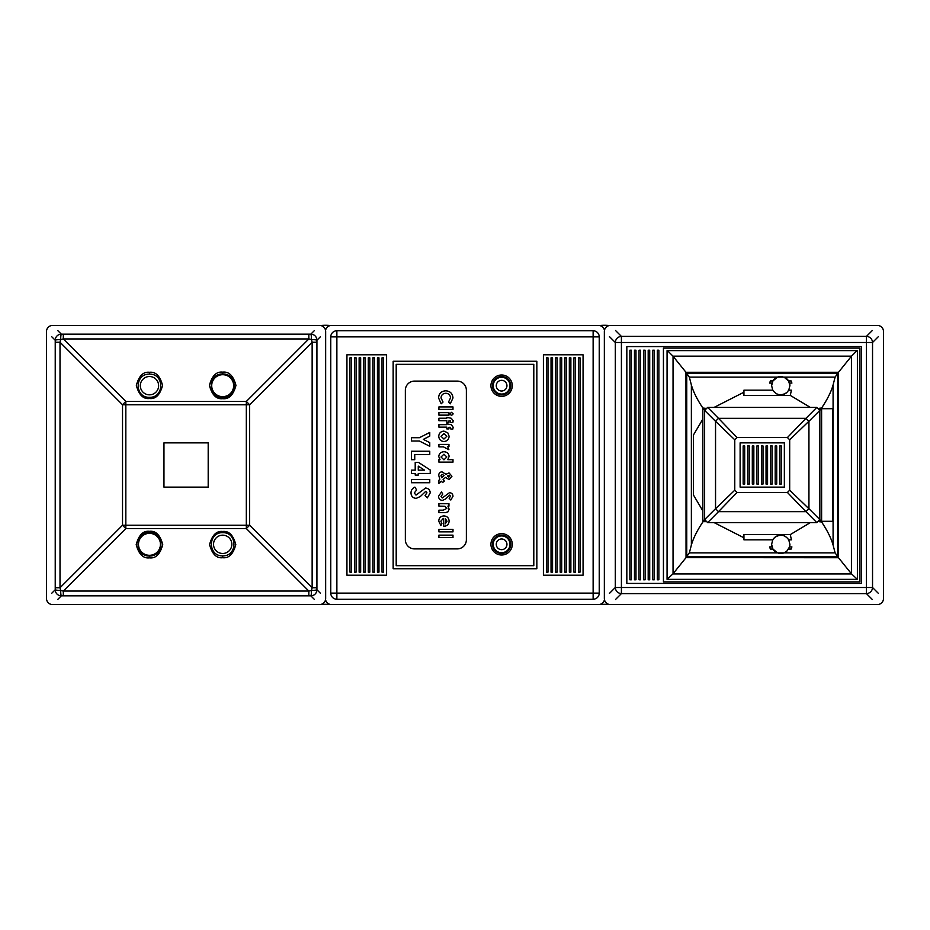 <?xml version="1.0" encoding="UTF-8"?>
<svg xmlns="http://www.w3.org/2000/svg" width="930" height="930" viewBox="0 0 930 930"><rect width="100%" height="100%" fill="white"/><g stroke="black" fill="none" stroke-linecap="round" stroke-linejoin="round"><path stroke-width="1.4" d="M222.689 397.47C237.917 397.982 237.871 373.453 222.689 373.988C207.483 373.465 207.471 397.994 222.689 397.47L222.689 398.668C216.411 399.423 211.994 394.994 209.424 385.404C211.994 375.801 216.411 371.384 222.689 372.14C228.954 371.384 233.383 375.801 235.953 385.404C233.383 394.994 228.954 399.423 222.689 398.668M149.463 397.319C164.494 397.819 164.459 373.616 149.463 374.139C134.466 373.627 134.443 397.831 149.463 397.319L149.463 398.517C143.267 399.261 138.896 394.89 136.35 385.404C138.896 375.918 143.267 371.547 149.463 372.291C155.659 371.547 160.03 375.918 162.576 385.404C160.03 394.89 155.659 399.261 149.463 398.517M149.463 532.53C134.234 532.018 134.28 556.547 149.463 556.012C164.668 556.535 164.68 532.007 149.463 532.53L149.463 531.332C155.74 530.577 160.158 535.006 162.727 544.596C160.158 554.199 155.74 558.616 149.463 557.861C143.197 558.616 138.768 554.199 136.198 544.596C138.768 535.006 143.197 530.577 149.463 531.332M222.689 532.681C207.657 532.181 207.692 556.384 222.689 555.861C237.685 556.373 237.708 532.169 222.689 532.681L222.689 531.483C228.885 530.739 233.256 535.11 235.802 544.596C233.256 554.082 228.885 558.453 222.689 557.709C216.481 558.453 212.11 554.082 209.576 544.596C212.11 535.11 216.481 530.739 222.689 531.483M149.463 376.522A9.149 9.149 0 0 0 140.314 385.683A9.149 9.149 0 0 0 149.463 394.832A9.149 9.149 0 0 0 158.623 385.683A9.149 9.149 0 0 0 149.463 376.522M222.689 535.169A9.149 9.149 0 0 0 213.528 544.317A9.149 9.149 0 0 0 222.689 553.478A9.149 9.149 0 0 0 231.837 544.317A9.149 9.149 0 0 0 222.689 535.169M149.463 533.343A10.986 10.986 0 0 0 138.477 544.317A10.986 10.986 0 0 0 149.463 555.303A10.986 10.986 0 0 0 160.448 544.317A10.986 10.986 0 0 0 149.463 533.343M222.689 374.697A10.986 10.986 0 0 0 211.703 385.683A10.986 10.986 0 0 0 222.689 396.657A10.986 10.986 0 0 0 233.663 385.683A10.986 10.986 0 0 0 222.689 374.697M320.362 336.811L316.921 340.252A6.103 6.103 45 0 0 310.829 334.149A6.103 0.674 89.8 0 1 311.492 339.578L308.841 338.939L63.31 338.939L60.659 339.578L60.008 342.24L55.23 342.24L55.23 340.252A6.103 0.674 -0.2 0 1 60.659 339.578A6.103 0.674 90.2 0 1 61.322 334.149L63.31 334.149L63.31 338.939L125.829 401.458L246.322 401.458A15.252 2.36 45 0 1 249.624 404.759L246.322 404.759L246.322 401.458L308.841 338.939L308.841 334.149L310.829 334.149L314.259 330.72M316.921 342.24L316.921 587.76L312.143 587.76L312.143 342.24L316.921 342.24L316.921 340.252A6.103 0.674 -179.8 0 0 311.492 339.578L312.143 342.24L249.624 404.759L249.624 525.241A15.252 2.36 135 0 1 246.322 528.542L246.322 404.759L122.528 404.759A15.252 2.36 -45 0 1 125.829 401.458L125.829 525.241L122.528 525.241L122.528 404.759L60.008 342.24L60.008 587.76L55.23 587.76L55.23 342.24M316.921 587.76L316.921 589.748A6.103 0.674 -0.2 0 1 311.492 590.422A6.103 0.674 90.2 0 1 310.829 595.851L308.841 595.851L308.841 591.062L311.492 590.422L312.143 587.76L249.624 525.241L125.829 525.241L125.829 528.542L63.31 591.062L63.31 595.851L61.322 595.851A6.103 0.674 89.8 0 1 60.659 590.422L63.31 591.062L308.841 591.062L246.322 528.542L125.829 528.542A15.252 2.36 -135 0 1 122.528 525.241L60.008 587.76L60.659 590.422A6.103 0.674 -179.8 0 1 55.23 589.748L55.23 587.76M163.959 442.878L163.959 487.122L208.192 487.122L208.192 442.878L163.959 442.878M52.603 325.43A6.103 6.103 0 0 0 46.5 331.522L46.5 598.478A6.103 6.103 0 0 0 52.603 604.57L319.548 604.57A6.103 6.103 0 0 0 325.651 598.478L325.651 331.522A6.103 6.103 0 0 0 319.548 325.43L52.603 325.43M329.336 604.163A48.407 48.395 0 0 1 321.745 604.163M330.452 325.523A48.813 48.802 -0 0 0 320.629 325.523M610.452 325.43A6.103 6.103 0 0 0 604.349 331.522L604.349 598.478A6.103 6.103 0 0 0 610.452 604.57L877.397 604.57A6.103 6.103 0 0 0 883.5 598.478L883.5 331.522A6.103 6.103 0 0 0 877.397 325.43L610.452 325.43M771.609 544.317L772.784 539.83L774.667 537.494C780.293 533.901 784.99 534.68 788.733 539.83L789.919 544.317L789.535 546.921L786.861 551.141L784.06 552.862L777.468 552.862L772.935 549.06L771.609 544.317A9.149 9.149 0 0 0 771.784 546.108M785.641 536.575A9.149 9.149 0 0 0 782.607 535.355M782.328 535.308A9.149 9.149 0 0 0 772.807 539.795M771.737 384.195A9.149 9.149 0 0 0 771.609 385.683L772.935 380.94L777.468 377.138L784.06 377.138L788.594 380.94L789.919 385.683A9.149 9.149 0 0 0 789.744 383.892M789.535 383.079L791.907 383.079L791.174 380.94L788.594 380.94A9.149 9.149 0 0 0 784.06 377.138L835.105 377.138L833.082 384.974C831.211 391.67 827.386 399.354 821.609 408.026L818.993 408.328M782.758 376.743A9.149 9.149 0 0 0 781.002 376.534M780.747 376.522A9.149 9.149 0 0 0 778.887 376.72M778.736 376.755A9.149 9.149 0 0 0 777.864 376.999M705.475 408.328L702.848 408.026C697.082 399.354 693.257 391.67 691.374 384.974L689.351 377.138L777.468 377.138A9.149 9.149 0 0 0 772.888 381.009M686.038 557.64L685.956 372.267L838.5 372.267L838.5 557.733L686.038 557.64L689.351 552.862L691.374 545.027C693.257 538.331 697.082 530.646 702.848 521.974L702.848 419.105L693.408 435.066L693.408 494.934L702.848 510.896M705.173 408.7L702.848 408.7L702.848 419.105M702.848 408.328L705.231 410.897M705.173 521.3L702.848 521.3L705.231 519.103M819.225 519.103L821.609 521.3L821.609 408.7L819.295 408.7M819.295 521.3L832.571 521.3L832.571 408.7L821.609 408.7L819.225 410.897M872.294 330.534L866.435 336.393C870.131 336.753 872.166 338.787 872.538 342.484L615.311 342.484C615.683 338.787 617.718 336.765 621.414 336.393L621.414 593.607C617.718 593.247 615.683 591.213 615.311 587.516L866.435 587.516L866.435 336.393L621.414 336.393L615.555 330.534M878.385 593.363L872.538 587.516C872.166 591.213 870.131 593.235 866.435 593.607L866.435 587.516L872.538 587.516L872.538 342.484L878.385 336.637M626.832 583.412L861.389 583.412L861.389 346.588L626.832 346.588L626.832 583.412M629.877 350.215L629.877 579.785L631.4 579.785L631.4 350.215L629.877 350.215M634.458 350.215L634.458 579.785L635.981 579.785L635.981 350.215L634.458 350.215M639.038 350.215L639.038 579.785L640.561 579.785L640.561 350.215L639.038 350.215M643.606 350.215L643.606 579.785L645.129 579.785L645.129 350.215L643.606 350.215M648.187 350.215L648.187 579.785L649.71 579.785L649.71 350.215L648.187 350.215M652.755 350.215L652.755 579.785L654.29 579.785L654.29 350.215L652.755 350.215M657.336 350.215L657.336 579.785L658.859 579.785L658.859 350.215L657.336 350.215M663.439 348.111L859.855 348.111L859.855 581.889L663.439 581.889L663.439 348.111M838.5 557.733L851.427 573.775L857.39 579.367L857.39 350.622L667.066 350.622L667.066 579.367L673.041 573.775L685.956 557.733M838.5 372.267L851.427 356.225L857.007 350.622M685.956 372.267L673.041 356.225L667.449 350.622M686.038 372.36L689.351 377.138M838.418 372.36L835.105 377.138M838.418 557.64L835.105 552.862L784.06 552.862A9.149 9.149 0 0 0 786.861 551.141M818.993 521.672L821.609 521.974C827.386 530.646 831.211 538.331 833.082 545.027L835.105 552.862M789.919 385.683L788.733 390.17L786.861 392.507C781.235 396.099 776.538 395.32 772.784 390.17L771.609 385.683M775.887 393.425A9.149 9.149 0 0 0 778.922 394.646M779.201 394.692A9.149 9.149 0 0 0 786.815 392.541M771.993 546.921L769.621 546.921L770.354 549.06L772.935 549.06A9.149 9.149 0 0 0 777.468 552.862L689.351 552.862M778.759 553.257A9.149 9.149 0 0 0 780.514 553.466M780.758 553.478A9.149 9.149 0 0 0 782.269 553.35M782.781 553.245A9.149 9.149 0 0 0 783.676 553.001M789.791 545.805A9.149 9.149 0 0 0 789.919 544.317M781.293 445.935L779.77 445.935L779.77 484.065L781.293 484.065L781.293 445.935M776.724 445.935L775.202 445.935L775.202 484.065L776.724 484.065L776.724 445.935M772.144 445.935L770.621 445.935L770.621 484.065L772.144 484.065L772.144 445.935M767.564 445.935L766.041 445.935L766.041 484.065L767.564 484.065L767.564 445.935M762.995 445.935L761.472 445.935L761.472 484.065L762.995 484.065L762.995 445.935M758.415 445.935L756.892 445.935L756.892 484.065L758.415 484.065L758.415 445.935M753.835 445.935L752.312 445.935L752.312 484.065L753.835 484.065L753.835 445.935M744.686 445.935L743.163 445.935L743.163 484.065L744.686 484.065L744.686 445.935M749.266 445.935L747.743 445.935L747.743 484.065L749.266 484.065L749.266 445.935M784.35 487.122L784.35 442.878L740.117 442.878L740.117 487.122L784.35 487.122M734.77 490.191L734.77 439.809L715.554 421.267L715.554 508.733L734.77 490.191L737.048 492.458L787.419 492.458L789.686 490.191L808.902 508.733L808.902 421.267L789.686 439.809L787.419 437.542L805.961 418.326L808.902 421.267L805.973 418.326L718.495 418.326L737.048 437.542L787.419 437.542M789.686 490.191L789.686 439.809M737.048 437.542L734.77 439.809M737.048 492.458L718.495 511.674L805.961 511.674L787.419 492.458M819.83 519.579L819.83 410.421L808.937 421.302L808.937 508.698L805.961 511.674L808.937 508.698L819.83 519.579L816.807 522.602L707.66 522.602L704.626 519.579L715.519 508.698L718.495 511.674L715.554 508.733M715.554 421.267L718.495 418.326L715.519 421.302L715.519 508.698M718.495 511.674L707.66 522.602M816.807 522.602L805.973 511.674M805.973 418.326L816.807 407.398L819.83 410.421M816.807 407.398L707.66 407.398L718.495 418.326M715.519 421.302L704.626 410.421L707.66 407.398M704.626 519.579L704.626 410.421M331.522 325.43A6.103 6.103 0 0 0 325.43 331.522L325.43 598.478A6.103 6.103 0 0 0 331.522 604.57L598.478 604.57A6.103 6.103 0 0 0 604.57 598.478L604.57 331.522A6.103 6.103 0 0 0 598.478 325.43L331.522 325.43M608.255 604.163A48.407 48.395 0 0 1 600.664 604.163M609.371 325.523A48.813 48.802 -0 0 0 599.548 325.523M501.607 376.522A9.149 9.149 0 0 0 492.458 385.683A9.149 9.149 0 0 0 501.607 394.832A9.149 9.149 0 0 0 510.768 385.683A9.149 9.149 0 0 0 501.607 376.522A9.149 9.149 0 0 1 510.768 385.683A9.149 9.149 0 0 1 501.607 394.832M501.607 535.169A9.149 9.149 0 0 0 492.458 544.317A9.149 9.149 0 0 0 501.607 553.478A9.149 9.149 0 0 0 510.768 544.317A9.149 9.149 0 0 0 501.607 535.169A9.149 9.149 0 0 1 510.768 544.317A9.149 9.149 0 0 1 501.607 553.478M501.607 391.019A5.336 5.336 0 0 0 506.943 385.683A5.336 5.336 0 0 0 501.607 380.335A5.336 5.336 0 0 0 496.271 385.683A5.336 5.336 0 0 0 501.607 391.019M501.607 549.665A5.336 5.336 0 0 0 506.943 544.317A5.336 5.336 0 0 0 501.607 538.981A5.336 5.336 0 0 0 496.271 544.317A5.336 5.336 0 0 0 501.607 549.665M536.843 568.73L536.843 361.27L393.158 361.27L393.158 568.73L536.843 568.73M346.937 354.795L346.937 575.205L386.589 575.205L386.589 354.795L346.937 354.795M543.411 354.795L583.064 354.795L583.064 575.205L543.411 575.205L543.411 354.795M599.234 336.869L599.234 593.131A6.103 6.103 0 0 1 593.131 599.234L336.869 599.234A6.103 6.103 0 0 1 330.766 593.131L330.766 336.869A6.103 6.103 0 0 1 336.869 330.766L593.131 330.766A6.103 6.103 0 0 1 599.234 336.869L336.869 336.869L336.869 593.131L593.131 593.131L593.131 330.766A6.103 6.103 0 0 1 599.234 336.869M580.018 357.829L580.018 572.148L578.495 572.148L578.495 357.829L580.018 357.829M547.979 572.148L546.456 572.148L546.456 357.829L547.979 357.829L547.979 572.148M551.037 572.148L551.037 357.829L552.56 357.829L552.56 572.148L551.037 572.148M555.605 572.148L555.605 357.829L557.14 357.829L557.14 572.148L555.605 572.148M560.186 572.148L560.186 357.829L561.708 357.829L561.708 572.148L560.186 572.148M564.766 572.148L564.766 357.829L566.289 357.829L566.289 572.148L564.766 572.148M569.334 572.148L569.334 357.829L570.869 357.829L570.869 572.148L569.334 572.148M573.915 572.148L575.438 572.148L575.438 357.829L573.915 357.829L573.915 572.148M378.963 572.148L377.441 572.148L377.441 357.829L378.963 357.829L378.963 572.148M374.395 572.148L372.86 572.148L372.86 357.829L374.395 357.829L374.395 572.148M369.815 572.148L368.292 572.148L368.292 357.829L369.815 357.829L369.815 572.148M365.234 572.148L363.711 572.148L363.711 357.829L365.234 357.829L365.234 572.148M360.666 572.148L359.131 572.148L359.131 357.829L360.666 357.829L360.666 572.148M356.085 572.148L354.562 572.148L354.562 357.829L356.085 357.829L356.085 572.148M351.505 572.148L351.505 357.829L349.982 357.829L349.982 572.148L351.505 572.148M382.021 572.148L382.021 357.829L383.544 357.829L383.544 572.148L382.021 572.148M396.203 565.673L533.797 565.673L533.797 364.327L396.203 364.327L396.203 565.673M457.223 548.898A9.149 9.149 0 0 0 466.372 539.749L466.372 390.251A9.149 9.149 0 0 0 457.223 381.102L414.513 381.102A9.149 9.149 0 0 0 405.352 390.251L405.352 539.749A9.149 9.149 0 0 0 414.513 548.898L457.223 548.898M419.384 437.728L429.765 432.45L429.765 436.1L423.348 439.379L429.765 442.645L429.765 446.295L419.384 441.018L411.455 441.018L411.455 437.728L419.384 437.728M411.455 451.248L429.765 451.248L429.765 454.538L414.745 454.538L414.745 459.699L411.455 459.699L411.455 451.248M418.535 462.419L430.23 470.022L430.23 473.451L418.268 473.451L418.268 475.091L415.21 475.091L415.21 473.451L411.455 473.451L411.455 470.162L415.21 470.162L415.21 462.419L418.535 462.419M418.268 466.116L418.268 470.162L424.499 470.162L418.268 466.116M411.455 479.462L429.765 479.462L429.765 482.74L411.455 482.74L411.455 479.462M430.23 492.853L427.312 497.899L425.068 495.446L426.951 492.807L425.742 491.331L420.395 496.481L416.198 498.375C412.885 498.062 411.153 496.236 410.99 492.877C411.095 490.18 412.397 488.25 414.885 487.111L416.617 489.994L414.269 492.993L416.012 495.086L425.591 488.041C428.463 488.355 430.009 489.947 430.23 492.853M452.991 397.982L450.26 403.841L448.539 402.027L450.527 397.877C450.26 395.029 448.678 393.495 445.807 393.274C442.866 393.46 441.273 395.006 441.029 397.935L443.029 402.027L441.18 403.783L438.565 397.935C438.902 393.471 441.32 391.1 445.807 390.809C450.201 391.17 452.608 393.553 452.991 397.982M438.914 406.933L452.991 406.933L452.991 409.398L438.914 409.398L438.914 406.933M451.527 412.316L453.177 413.897L451.492 415.489L449.829 413.92L451.527 412.316M438.914 412.676L448.946 412.676L448.946 415.14L438.914 415.14L438.914 412.676M446.83 417.349L451.329 418.302L453.177 420.79L452.817 422.639L450.899 422.639L450.271 420.872L448.946 420.872L448.946 422.464L446.83 422.464L446.83 420.697L438.914 420.697L438.914 418.233L446.83 418.233L446.83 417.349M446.83 423.801L451.329 424.743L453.177 427.23L452.817 429.079L450.899 429.079L450.271 427.312L448.946 427.312L448.946 428.904L446.83 428.904L446.83 427.137L438.914 427.137L438.914 424.673L446.83 424.673L446.83 423.801M447.783 432.822L449.12 436.251C448.841 439.437 447.109 441.192 443.936 441.506C440.75 441.204 439.018 439.448 438.739 436.263C439.041 433.113 440.774 431.404 443.924 431.113L447.783 432.822M446.83 436.31L443.947 433.578L441.029 436.298L443.947 439.041L446.83 436.31M438.914 444.424L448.946 444.424L448.946 446.54L447.714 446.54L448.876 449.702L443.471 446.877L438.914 446.888L438.914 444.424M447.783 459.664L452.991 459.664L452.991 462.129L438.914 462.129L438.914 459.664L440.006 459.664L438.739 456.56C439.111 453.538 440.843 451.934 443.912 451.748C447.016 451.875 448.748 453.456 449.12 456.491L447.783 459.664M446.83 457.002L443.947 454.212L441.029 457.014L443.959 459.839L446.83 457.002M443.099 479.52L444.354 481.043L442.599 482.589L441.332 481.182L438.914 483.379L438.914 480.229L439.844 479.334L438.739 475.346C438.809 473.231 439.89 472.056 441.959 471.847L445.935 474.312L449.016 472.905L451.945 476.253L449.05 479.589L445.517 477.381L443.099 479.52M447.318 476.055L448.865 477.125L449.655 476.241L448.83 475.37L447.318 476.055M441.669 477.729L444.052 475.555L442.087 474.312L441.029 475.649L441.669 477.729M452.991 496.248L450.806 500.038L449.12 498.201L450.527 496.225L449.632 495.12L445.621 498.98L442.471 500.398C439.983 500.166 438.681 498.794 438.565 496.271L441.483 491.947L442.785 494.109L441.029 496.364L442.331 497.934L449.516 492.656C451.666 492.877 452.829 494.086 452.991 496.248M438.914 503.665L448.946 503.665L448.946 506.129L447.888 506.129L449.12 509.175L448.086 511.756L445.493 512.651L438.914 512.651L438.914 510.186L443.273 510.186L446.83 508.408L444.924 506.246L438.914 506.129L438.914 503.665M443.784 526.299L443.319 518.382L440.855 521.184L441.89 523.532L440.913 525.601L438.739 521.149C438.948 517.929 440.657 516.185 443.877 515.918C447.086 516.138 448.841 517.847 449.12 521.044C448.888 524.357 447.109 526.113 443.784 526.299M445.249 518.556L445.249 523.834L447.016 521.242L445.249 518.556M438.914 529.403L452.991 529.403L452.991 531.867L438.914 531.867L438.914 529.403M438.914 535.145L452.991 535.145L452.991 537.598L438.914 537.598L438.914 535.145M222.689 372.14L222.689 373.988M149.463 372.291L149.463 374.139M149.463 557.861L149.463 556.012M222.689 557.709L222.689 555.861M57.892 330.72L61.322 334.149A6.103 6.103 -45 0 0 55.23 340.252L51.789 336.811M51.789 593.189L55.23 589.748A6.103 6.103 -135 0 0 61.322 595.851L57.892 599.28M314.259 599.28L310.829 595.851A6.103 6.103 135 0 0 316.921 589.748L320.362 593.189M63.31 334.149L308.841 334.149M308.841 595.851L63.31 595.851M872.294 599.466L866.435 593.607L621.414 593.607L615.555 599.466M609.464 593.363L615.311 587.516L615.323 342.484L609.464 336.637M857.39 579.367L667.066 579.367M851.427 356.225L851.427 573.775M851.601 573.95L672.855 573.95M673.041 573.775L673.041 356.225M672.971 356.144L851.496 356.144M686.759 556.675L686.759 373.325M686.7 373.255L837.756 373.255M837.709 373.325L837.709 556.675M837.756 556.745L686.7 556.745M691.374 545.027L691.374 384.974M833.082 545.027L833.082 384.974M810.344 407.398L790.244 395.378L791.465 390.17L788.733 390.17M772.935 380.94L770.354 380.94L769.621 383.079L771.993 383.079M772.784 390.17L743.93 390.17L743.93 392.216L714.112 407.398M788.594 549.06L791.174 549.06L791.907 546.921L789.535 546.921M788.733 539.83L791.465 539.83L790.244 534.622L810.344 522.602M702.848 521.672L705.475 521.672M714.112 522.602L743.93 537.784L743.93 534.622L790.244 534.622M772.784 539.83L743.93 539.83L743.93 537.784M790.244 395.378L743.93 395.378L743.93 392.216M501.607 396.354A10.683 10.683 0 0 1 490.935 385.683A10.683 10.683 0 0 1 501.607 374.999A10.683 10.683 0 0 1 512.291 385.683A10.683 10.683 0 0 1 501.607 396.354M501.607 555.001A10.683 10.683 0 0 1 490.935 544.317A10.683 10.683 0 0 1 501.607 533.646A10.683 10.683 0 0 1 512.291 544.317A10.683 10.683 0 0 1 501.607 555.001M501.607 394.064A8.393 8.393 0 0 0 510 385.683A8.393 8.393 0 0 0 501.607 377.289A8.393 8.393 0 0 0 493.226 385.683A8.393 8.393 0 0 0 501.607 394.064M501.607 552.711A8.393 8.393 0 0 0 510 544.317A8.393 8.393 0 0 0 501.607 535.936A8.393 8.393 0 0 0 493.226 544.317A8.393 8.393 0 0 0 501.607 552.711M599.234 593.131A6.103 6.103 0 0 1 593.131 599.234L593.131 593.131L599.234 593.131M336.869 599.234A6.103 6.103 0 0 1 330.766 593.131L336.869 593.131L336.869 599.234M330.766 336.869A6.103 6.103 0 0 1 336.869 330.766L336.869 336.869L330.766 336.869"/></g></svg>

